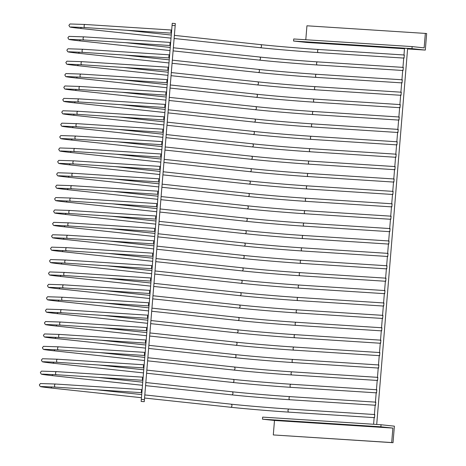 <?xml version="1.0" encoding="UTF-8"?>
<svg xmlns="http://www.w3.org/2000/svg" width="466" height="466" viewBox="0 0 466 466"><rect width="100%" height="100%" fill="white"/><g stroke="black" fill="none" stroke-linecap="round" stroke-linejoin="round"><path stroke-width="0.7" d="M425.33 33.412L424.142 47.876L412.136 46.588L411.967 48.656L425.307 50.083L426.664 33.552L425.33 33.412L306.937 25.793L305.789 39.744M412.136 46.588L293.737 38.969L293.568 41.037L306.908 42.464L404.482 48.744M411.967 48.656L293.568 41.037M425.307 50.083L407.587 48.942M141.88 392.57A1.555 1.008 -86.3 0 1 141.361 391.061A1.555 1.008 -86.3 0 1 142.118 389.687M142.899 380.174A1.555 1.008 -86.3 0 1 142.38 378.666A1.555 1.008 -86.3 0 1 143.138 377.291M143.918 367.773A1.555 1.008 -86.3 0 1 143.4 366.264A1.555 1.008 -86.3 0 1 144.157 364.89M144.938 355.377A1.555 1.008 -86.3 0 1 144.419 353.869A1.555 1.008 -86.3 0 1 145.176 352.494M145.957 342.976A1.555 1.008 -86.3 0 1 145.439 341.467A1.555 1.008 -86.3 0 1 146.196 340.093M146.976 330.58A1.555 1.008 -86.3 0 1 146.458 329.072A1.555 1.008 -86.3 0 1 147.215 327.697M147.996 318.179A1.555 1.008 -86.3 0 1 147.477 316.67A1.555 1.008 -86.3 0 1 148.235 315.296M149.015 305.783A1.555 1.008 -86.3 0 1 148.497 304.275A1.555 1.008 -86.3 0 1 149.254 302.9M150.035 293.388A1.555 1.008 -86.3 0 1 149.516 291.873A1.555 1.008 -86.3 0 1 150.273 290.504M151.054 280.986A1.555 1.008 -86.3 0 1 150.535 279.478A1.555 1.008 -86.3 0 1 151.293 278.103M152.073 268.591A1.555 1.008 -86.3 0 1 151.555 267.076A1.555 1.008 -86.3 0 1 152.312 265.707M153.093 256.189A1.555 1.008 -86.3 0 1 152.574 254.681A1.555 1.008 -86.3 0 1 153.326 253.306M154.112 243.794A1.555 1.008 -86.3 0 1 153.594 242.279A1.555 1.008 -86.3 0 1 154.345 240.91M155.131 231.392A1.555 1.008 -86.3 0 1 154.613 229.884A1.555 1.008 -86.3 0 1 155.364 228.509M156.151 218.997A1.555 1.008 -86.3 0 1 155.632 217.488A1.555 1.008 -86.3 0 1 156.384 216.113M157.17 206.595A1.555 1.008 -86.3 0 1 156.652 205.087A1.555 1.008 -86.3 0 1 157.403 203.712M158.19 194.2A1.555 1.008 -86.3 0 1 157.671 192.691A1.555 1.008 -86.3 0 1 158.423 191.316M159.209 181.798A1.555 1.008 -86.3 0 1 158.69 180.29A1.555 1.008 -86.3 0 1 159.442 178.915M160.228 169.403A1.555 1.008 -86.3 0 1 159.71 167.894A1.555 1.008 -86.3 0 1 160.461 166.519M161.248 157.001A1.555 1.008 -86.3 0 1 160.729 155.493A1.555 1.008 -86.3 0 1 161.481 154.118M162.267 144.606A1.555 1.008 -86.3 0 1 161.749 143.097A1.555 1.008 -86.3 0 1 162.5 141.722M163.286 132.204A1.555 1.008 -86.3 0 1 162.768 130.696A1.555 1.008 -86.3 0 1 163.519 129.321M164.306 119.809A1.555 1.008 -86.3 0 1 163.787 118.3A1.555 1.008 -86.3 0 1 164.539 116.925M165.325 107.407A1.555 1.008 -86.3 0 1 164.807 105.899A1.555 1.008 -86.3 0 1 165.558 104.524M166.345 95.012A1.555 1.008 -86.3 0 1 165.826 93.503A1.555 1.008 -86.3 0 1 166.578 92.128M167.364 82.61A1.555 1.008 -86.3 0 1 166.845 81.101A1.555 1.008 -86.3 0 1 167.597 79.727M168.383 70.215A1.555 1.008 -86.3 0 1 167.865 68.706A1.555 1.008 -86.3 0 1 168.616 67.331M169.403 57.813A1.555 1.008 -86.3 0 1 168.884 56.304A1.555 1.008 -86.3 0 1 169.636 54.93M170.422 45.418A1.555 1.008 -86.3 0 1 169.904 43.909A1.555 1.008 -86.3 0 1 170.655 42.534M171.441 33.022A1.555 1.008 -86.3 0 1 170.923 31.507A1.555 1.008 -86.3 0 1 171.674 30.139M376.714 424.462L407.622 48.487L404.523 48.237L403.94 55.32M404.08 58.099L404.337 55M403.061 70.5L403.317 67.401M402.042 82.896L402.298 79.797M401.022 95.297L401.278 92.198M400.003 107.693L400.259 104.594M398.983 120.094L399.24 116.995M397.964 132.49L398.22 129.391M396.945 144.891L397.201 141.792M395.925 157.287L396.182 154.188M394.906 169.688L395.162 166.589M393.887 182.084L394.143 178.985M392.867 194.485L393.123 191.386M391.848 206.881L392.104 203.782M390.828 219.282L391.085 216.183M389.809 231.678L390.065 228.579M388.79 244.079L389.046 240.974M387.77 256.475L388.027 253.376M386.751 268.876L387.007 265.771M385.732 281.272L385.988 278.173M384.712 293.667L384.968 290.568M383.693 306.069L383.949 302.97M382.673 318.464L382.93 315.365M381.654 330.866L381.91 327.767M380.635 343.261L380.891 340.163M379.615 355.663L379.872 352.564M378.596 368.058L378.852 364.96M377.577 380.46L377.833 377.361M376.557 392.855L376.813 389.757M375.538 405.257L375.794 402.158M374.518 417.653L374.775 414.554M143.883 401.651L141.151 401.453L143.883 401.651M141.151 401.453L172.07 25.368L174.802 25.572L175.169 25.624L144.25 401.704M393.024 442.7L391.69 442.554L392.885 428.091L380.873 426.804L381.042 424.742L394.387 426.169L393.024 442.7L273.297 434.935L391.69 442.554M273.297 434.935L274.486 420.472L392.885 428.091M274.486 420.472L262.48 419.184L380.873 426.804M262.48 419.184L262.649 417.122L381.042 424.742M141.32 399.385L144.419 399.642L175.338 23.556L172.239 23.3L141.32 399.385L141.687 399.438M41.288 386.518L55.442 387.135A1.555 1.008 -86.3 0 1 54.539 385.475A1.555 1.008 -86.3 0 1 55.64 384.031L142.124 389.593M289.136 409.043A1.555 1.008 93.7 0 0 289.106 409.037C272.633 407.995 244.708 405.653 230.92 404.156A1.555 1.188 96.1 0 1 231.94 405.775A1.555 1.188 96.1 0 1 230.588 407.249L144.553 398.034M374.408 414.53L289.106 409.037A1.555 1.008 93.7 0 0 288.005 410.488A1.555 1.008 93.7 0 0 288.879 412.142A1.555 1.008 93.7 0 0 288.908 412.142A1.555 1.008 93.7 0 0 288.937 412.148M42.307 374.116L56.462 374.734A1.555 1.008 -86.3 0 1 55.559 373.074A1.555 1.008 -86.3 0 1 56.66 371.629L143.144 377.198M290.155 396.642A1.555 1.008 93.7 0 0 290.126 396.642C273.653 395.599 245.728 393.252 231.94 391.755A1.555 1.188 96.1 0 1 232.959 393.38A1.555 1.188 96.1 0 1 231.608 394.848L145.573 385.632M375.427 402.129L290.126 396.642A1.555 1.008 93.7 0 0 289.025 398.086A1.555 1.008 93.7 0 0 289.899 399.746A1.555 1.008 93.7 0 0 289.928 399.746A1.555 1.008 93.7 0 0 289.957 399.746M43.326 361.721L57.481 362.338A1.555 1.008 -86.3 0 1 56.578 360.678A1.555 1.008 -86.3 0 1 57.679 359.234L144.163 364.796M291.174 384.246A1.555 1.008 93.7 0 0 291.145 384.246C274.672 383.198 246.747 380.856 232.959 379.359A1.555 1.188 96.1 0 1 233.979 380.984A1.555 1.188 96.1 0 1 232.627 382.452L146.592 373.237M376.446 389.733L291.145 384.246A1.555 1.008 93.7 0 0 290.044 385.691A1.555 1.008 93.7 0 0 290.918 387.345A1.555 1.008 93.7 0 0 290.947 387.345A1.555 1.008 93.7 0 0 290.976 387.351M44.346 349.319L58.5 349.937A1.555 1.008 -86.3 0 1 57.598 348.277A1.555 1.008 -86.3 0 1 58.699 346.832L145.182 352.401M292.194 371.845A1.555 1.008 93.7 0 0 292.165 371.845C275.691 370.802 247.766 368.455 233.979 366.958A1.555 1.188 96.1 0 1 234.998 368.583A1.555 1.188 96.1 0 1 233.647 370.051L147.611 360.835M377.466 377.338L292.165 371.845A1.555 1.008 93.7 0 0 291.064 373.289A1.555 1.008 93.7 0 0 291.937 374.949A1.555 1.008 93.7 0 0 291.966 374.949A1.555 1.008 93.7 0 0 291.996 374.949M45.365 336.924L59.52 337.541A1.555 1.008 -86.3 0 1 58.617 335.881A1.555 1.008 -86.3 0 1 59.718 334.437L146.202 339.999M293.213 359.449A1.555 1.008 93.7 0 0 293.184 359.449C276.711 358.401 248.786 356.059 234.998 354.562A1.555 1.188 96.1 0 1 236.017 356.187A1.555 1.188 96.1 0 1 234.666 357.655L148.631 348.44M378.485 364.936L293.184 359.449A1.555 1.008 93.7 0 0 292.083 360.894A1.555 1.008 93.7 0 0 292.957 362.548A1.555 1.008 93.7 0 0 292.986 362.554A1.555 1.008 93.7 0 0 293.015 362.554M46.384 324.522L60.539 325.14A1.555 1.008 -86.3 0 1 59.636 323.48A1.555 1.008 -86.3 0 1 60.737 322.035L147.221 327.604M294.232 347.053A1.555 1.008 93.7 0 0 294.203 347.048C277.73 346.005 249.805 343.658 236.017 342.166A1.555 1.188 96.1 0 1 237.037 343.786A1.555 1.188 96.1 0 1 235.685 345.259L149.65 336.038M379.505 352.541L294.203 347.048A1.555 1.008 93.7 0 0 293.102 348.492A1.555 1.008 93.7 0 0 293.976 350.152A1.555 1.008 93.7 0 0 294.005 350.152A1.555 1.008 93.7 0 0 294.034 350.152M47.404 312.127L61.559 312.744A1.555 1.008 -86.3 0 1 60.656 311.084A1.555 1.008 -86.3 0 1 61.757 309.64L148.24 315.208M295.252 334.652A1.555 1.008 93.7 0 0 295.223 334.652C278.75 333.604 250.825 331.262 237.037 329.765A1.555 1.188 96.1 0 1 238.056 331.39A1.555 1.188 96.1 0 1 236.705 332.858L150.669 323.643M380.524 340.139L295.223 334.652A1.555 1.008 93.7 0 0 294.122 336.097A1.555 1.008 93.7 0 0 294.995 337.751A1.555 1.008 93.7 0 0 295.025 337.757A1.555 1.008 93.7 0 0 295.054 337.757M48.423 299.725L62.578 300.343A1.555 1.008 -86.3 0 1 61.675 298.689A1.555 1.008 -86.3 0 1 62.776 297.238L149.26 302.807M296.271 322.256A1.555 1.008 93.7 0 0 296.242 322.251C279.769 321.208 251.844 318.861 238.056 317.369A1.555 1.188 96.1 0 1 239.075 318.989A1.555 1.188 96.1 0 1 237.724 320.462L151.689 311.241M381.543 327.744L296.242 322.251A1.555 1.008 93.7 0 0 295.141 323.695A1.555 1.008 93.7 0 0 296.015 325.355A1.555 1.008 93.7 0 0 296.044 325.355A1.555 1.008 93.7 0 0 296.073 325.355M49.443 287.33L63.597 287.947A1.555 1.008 -86.3 0 1 62.694 286.287A1.555 1.008 -86.3 0 1 63.795 284.843L150.279 290.411M297.291 309.855A1.555 1.008 93.7 0 0 297.261 309.855C280.788 308.807 252.863 306.465 239.075 304.968A1.555 1.188 96.1 0 1 240.095 306.593A1.555 1.188 96.1 0 1 238.743 308.061L152.708 298.846M382.563 315.342L297.261 309.855A1.555 1.008 93.7 0 0 296.16 311.3A1.555 1.008 93.7 0 0 297.034 312.954A1.555 1.008 93.7 0 0 297.063 312.96A1.555 1.008 93.7 0 0 297.092 312.96M50.462 274.928L64.617 275.546A1.555 1.008 -86.3 0 1 63.714 273.892A1.555 1.008 -86.3 0 1 64.815 272.447L151.299 278.01M298.31 297.459A1.555 1.008 93.7 0 0 298.281 297.454C281.808 296.411 253.883 294.063 240.095 292.572A1.555 1.188 96.1 0 1 241.114 294.192A1.555 1.188 96.1 0 1 239.763 295.665L153.728 286.444M383.582 302.947L298.281 297.454A1.555 1.008 93.7 0 0 297.18 298.898A1.555 1.008 93.7 0 0 298.054 300.558A1.555 1.008 93.7 0 0 298.083 300.558A1.555 1.008 93.7 0 0 298.112 300.558M51.481 262.533L65.636 263.15A1.555 1.008 -86.3 0 1 64.733 261.49A1.555 1.008 -86.3 0 1 65.834 260.045L152.318 265.614M299.329 285.058A1.555 1.008 93.7 0 0 299.3 285.058C282.827 284.01 254.902 281.668 241.114 280.171A1.555 1.188 96.1 0 1 242.134 281.796A1.555 1.188 96.1 0 1 240.782 283.264L154.747 274.049M384.601 290.545L299.3 285.058A1.555 1.008 93.7 0 0 298.199 286.503A1.555 1.008 93.7 0 0 299.073 288.157A1.555 1.008 93.7 0 0 299.102 288.163A1.555 1.008 93.7 0 0 299.131 288.163M52.501 250.131L66.655 250.755A1.555 1.008 -86.3 0 1 65.753 249.094A1.555 1.008 -86.3 0 1 66.854 247.65L153.337 253.213M300.349 272.662A1.555 1.008 93.7 0 0 300.32 272.657C283.846 271.614 255.921 269.272 242.134 267.775A1.555 1.188 96.1 0 1 243.153 269.395A1.555 1.188 96.1 0 1 241.802 270.868L155.766 261.647M385.621 278.15L300.32 272.657A1.555 1.008 93.7 0 0 299.219 274.101A1.555 1.008 93.7 0 0 300.092 275.761A1.555 1.008 93.7 0 0 300.121 275.761A1.555 1.008 93.7 0 0 300.151 275.761M53.52 237.736L67.675 238.353A1.555 1.008 -86.3 0 1 66.772 236.693A1.555 1.008 -86.3 0 1 67.873 235.248L154.357 240.817M301.368 260.261A1.555 1.008 93.7 0 0 301.339 260.261C284.866 259.213 256.941 256.871 243.153 255.374A1.555 1.188 96.1 0 1 244.172 256.999A1.555 1.188 96.1 0 1 242.821 258.467L156.786 249.252M386.64 265.748L301.339 260.261A1.555 1.008 93.7 0 0 300.238 261.706A1.555 1.008 93.7 0 0 301.112 263.36A1.555 1.008 93.7 0 0 301.141 263.366A1.555 1.008 93.7 0 0 301.17 263.366M54.539 225.334L68.694 225.958A1.555 1.008 -86.3 0 1 67.791 224.297A1.555 1.008 -86.3 0 1 68.892 222.853L155.376 228.416M302.387 247.865A1.555 1.008 93.7 0 0 302.358 247.86C285.885 246.817 257.96 244.475 244.172 242.978A1.555 1.188 96.1 0 1 245.192 244.598A1.555 1.188 96.1 0 1 243.84 246.071L157.805 236.85M387.66 253.353L302.358 247.86A1.555 1.008 93.7 0 0 301.257 249.304A1.555 1.008 93.7 0 0 302.131 250.964A1.555 1.008 93.7 0 0 302.16 250.964A1.555 1.008 93.7 0 0 302.189 250.964M55.559 212.939L69.714 213.556A1.555 1.008 -86.3 0 1 68.811 211.896A1.555 1.008 -86.3 0 1 69.912 210.451L156.395 216.02M303.407 235.464A1.555 1.008 93.7 0 0 303.378 235.464C286.905 234.415 258.98 232.074 245.192 230.577A1.555 1.188 96.1 0 1 246.211 232.202A1.555 1.188 96.1 0 1 244.86 233.67L158.824 224.455M388.679 240.951L303.378 235.464A1.555 1.008 93.7 0 0 302.277 236.909A1.555 1.008 93.7 0 0 303.15 238.563A1.555 1.008 93.7 0 0 303.18 238.569A1.555 1.008 93.7 0 0 303.209 238.569M56.578 200.537L70.733 201.161A1.555 1.008 -86.3 0 1 69.83 199.5A1.555 1.008 -86.3 0 1 70.931 198.056L157.415 203.619M304.426 223.068A1.555 1.008 93.7 0 0 304.397 223.063C287.924 222.02 259.999 219.678 246.211 218.181A1.555 1.188 96.1 0 1 247.23 219.801A1.555 1.188 96.1 0 1 245.879 221.274L159.844 212.053M389.698 228.556L304.397 223.063A1.555 1.008 93.7 0 0 303.296 224.507A1.555 1.008 93.7 0 0 304.17 226.167A1.555 1.008 93.7 0 0 304.199 226.167A1.555 1.008 93.7 0 0 304.228 226.167M57.598 188.142L71.752 188.759A1.555 1.008 -86.3 0 1 70.849 187.099A1.555 1.008 -86.3 0 1 71.95 185.654L158.434 191.223M305.446 210.667A1.555 1.008 93.7 0 0 305.416 210.667C288.943 209.624 261.018 207.277 247.23 205.78A1.555 1.188 96.1 0 1 248.25 207.405A1.555 1.188 96.1 0 1 246.898 208.873L160.863 199.658M390.718 216.154L305.416 210.667A1.555 1.008 93.7 0 0 304.315 212.112A1.555 1.008 93.7 0 0 305.189 213.766A1.555 1.008 93.7 0 0 305.218 213.772A1.555 1.008 93.7 0 0 305.247 213.772M58.617 175.746L72.772 176.364A1.555 1.008 -86.3 0 1 71.869 174.703A1.555 1.008 -86.3 0 1 72.97 173.259L159.454 178.822M306.465 198.271A1.555 1.008 93.7 0 0 306.436 198.266C289.963 197.223 262.038 194.881 248.25 193.384A1.555 1.188 96.1 0 1 249.269 195.004A1.555 1.188 96.1 0 1 247.918 196.477L161.883 187.262M391.737 203.759L306.436 198.266A1.555 1.008 93.7 0 0 305.335 199.71A1.555 1.008 93.7 0 0 306.209 201.37A1.555 1.008 93.7 0 0 306.238 201.37A1.555 1.008 93.7 0 0 306.267 201.376M59.636 163.345L73.791 163.962A1.555 1.008 -86.3 0 1 72.888 162.302A1.555 1.008 -86.3 0 1 73.989 160.857L160.473 166.426M307.484 185.87A1.555 1.008 93.7 0 0 307.455 185.87C290.982 184.827 263.057 182.48 249.269 180.983A1.555 1.188 96.1 0 1 250.289 182.608A1.555 1.188 96.1 0 1 248.937 184.076L162.902 174.861M392.756 191.357L307.455 185.87A1.555 1.008 93.7 0 0 306.354 187.315A1.555 1.008 93.7 0 0 307.228 188.969A1.555 1.008 93.7 0 0 307.257 188.975A1.555 1.008 93.7 0 0 307.286 188.975M60.656 150.949L74.81 151.566A1.555 1.008 -86.3 0 1 73.908 149.906A1.555 1.008 -86.3 0 1 75.009 148.462L161.492 154.025M308.504 173.474A1.555 1.008 93.7 0 0 308.475 173.469C292.001 172.426 264.076 170.084 250.289 168.587A1.555 1.188 96.1 0 1 251.302 170.207A1.555 1.188 96.1 0 1 249.957 171.68L163.921 162.465M393.776 178.961L308.475 173.469A1.555 1.008 93.7 0 0 307.374 174.919A1.555 1.008 93.7 0 0 308.247 176.573A1.555 1.008 93.7 0 0 308.276 176.573A1.555 1.008 93.7 0 0 308.306 176.579M61.675 138.548L75.83 139.165A1.555 1.008 -86.3 0 1 74.927 137.505A1.555 1.008 -86.3 0 1 76.028 136.06L162.512 141.629M309.523 161.073A1.555 1.008 93.7 0 0 309.494 161.073C293.021 160.03 265.096 157.683 251.308 156.186A1.555 1.188 96.1 0 1 252.322 157.811A1.555 1.188 96.1 0 1 250.976 159.279L164.941 150.064M394.795 166.56L309.494 161.073A1.555 1.008 93.7 0 0 308.393 162.518A1.555 1.008 93.7 0 0 309.267 164.172A1.555 1.008 93.7 0 0 309.296 164.178A1.555 1.008 93.7 0 0 309.325 164.178M62.694 126.152L76.849 126.769A1.555 1.008 -86.3 0 1 75.946 125.109A1.555 1.008 -86.3 0 1 77.047 123.665L163.531 129.228M310.542 148.677A1.555 1.008 93.7 0 0 310.513 148.671C294.04 147.629 266.115 145.287 252.327 143.79A1.555 1.188 96.1 0 1 253.341 145.409A1.555 1.188 96.1 0 1 251.995 146.883L165.96 137.668M395.815 154.164L310.513 148.671A1.555 1.008 93.7 0 0 309.412 150.122A1.555 1.008 93.7 0 0 310.286 151.776A1.555 1.008 93.7 0 0 310.315 151.776A1.555 1.008 93.7 0 0 310.344 151.782M63.714 113.751L77.863 114.368A1.555 1.008 -86.3 0 1 76.966 112.708A1.555 1.008 -86.3 0 1 78.067 111.263L164.55 116.832M311.562 136.276A1.555 1.008 93.7 0 0 311.533 136.276C295.06 135.233 267.135 132.886 253.347 131.389A1.555 1.188 96.1 0 1 254.36 133.014A1.555 1.188 96.1 0 1 253.015 134.482L166.974 125.267M396.834 141.763L311.533 136.276A1.555 1.008 93.7 0 0 310.432 137.72A1.555 1.008 93.7 0 0 311.305 139.381A1.555 1.008 93.7 0 0 311.335 139.381A1.555 1.008 93.7 0 0 311.364 139.381M64.733 101.355L78.882 101.972A1.555 1.008 -86.3 0 1 77.985 100.312A1.555 1.008 -86.3 0 1 79.086 98.868L165.57 104.431M312.581 123.88A1.555 1.008 93.7 0 0 312.552 123.88C296.073 122.832 268.154 120.49 254.366 118.993A1.555 1.188 96.1 0 1 255.38 120.618A1.555 1.188 96.1 0 1 254.034 122.086L167.993 112.871M397.853 129.367L312.552 123.88A1.555 1.008 93.7 0 0 311.451 125.325A1.555 1.008 93.7 0 0 312.325 126.979A1.555 1.008 93.7 0 0 312.354 126.979A1.555 1.008 93.7 0 0 312.383 126.985M65.753 88.954L79.902 89.571A1.555 1.008 -86.3 0 1 79.004 87.911A1.555 1.008 -86.3 0 1 80.105 86.466L166.589 92.035M313.601 111.479A1.555 1.008 93.7 0 0 313.571 111.479C297.092 110.436 269.173 108.089 255.385 106.592A1.555 1.188 96.1 0 1 256.399 108.217A1.555 1.188 96.1 0 1 255.053 109.685L169.012 100.47M398.873 116.972L313.571 111.479A1.555 1.008 93.7 0 0 312.47 112.923A1.555 1.008 93.7 0 0 313.344 114.584A1.555 1.008 93.7 0 0 313.373 114.584A1.555 1.008 93.7 0 0 313.402 114.584M66.772 76.558L80.921 77.175A1.555 1.008 -86.3 0 1 80.024 75.515A1.555 1.008 -86.3 0 1 81.125 74.071L167.609 79.634M314.62 99.083A1.555 1.008 93.7 0 0 314.591 99.083C298.112 98.035 270.193 95.693 256.405 94.196A1.555 1.188 96.1 0 1 257.418 95.821A1.555 1.188 96.1 0 1 256.073 97.289L170.032 88.074M399.892 104.57L314.591 99.083A1.555 1.008 93.7 0 0 313.49 100.528A1.555 1.008 93.7 0 0 314.364 102.182A1.555 1.008 93.7 0 0 314.393 102.188A1.555 1.008 93.7 0 0 314.422 102.188M67.791 64.157L81.94 64.774A1.555 1.008 -86.3 0 1 81.043 63.114A1.555 1.008 -86.3 0 1 82.144 61.669L168.628 67.238M315.639 86.688A1.555 1.008 93.7 0 0 315.61 86.682C299.131 85.639 271.212 83.292 257.424 81.8A1.555 1.188 96.1 0 1 258.438 83.42A1.555 1.188 96.1 0 1 257.092 84.894L171.051 75.673M400.911 92.175L315.61 86.682A1.555 1.008 93.7 0 0 314.509 88.126A1.555 1.008 93.7 0 0 315.383 89.787A1.555 1.008 93.7 0 0 315.412 89.787A1.555 1.008 93.7 0 0 315.441 89.787M68.811 51.761L82.96 52.378A1.555 1.008 -86.3 0 1 82.063 50.718A1.555 1.008 -86.3 0 1 83.164 49.274L169.647 54.842M316.659 74.286A1.555 1.008 93.7 0 0 316.63 74.286C300.151 73.238 272.231 70.896 258.444 69.399A1.555 1.188 96.1 0 1 259.457 71.024A1.555 1.188 96.1 0 1 258.112 72.492L172.07 63.277M401.931 79.773L316.63 74.286A1.555 1.008 93.7 0 0 315.529 75.731A1.555 1.008 93.7 0 0 316.402 77.385A1.555 1.008 93.7 0 0 316.431 77.391A1.555 1.008 93.7 0 0 316.461 77.391M69.83 39.36L83.979 39.977A1.555 1.008 -86.3 0 1 83.082 38.323A1.555 1.008 -86.3 0 1 84.183 36.872L170.667 42.441M317.678 61.891A1.555 1.008 93.7 0 0 317.649 61.885C301.17 60.842 273.251 58.495 259.463 57.003A1.555 1.188 96.1 0 1 260.477 58.623A1.555 1.188 96.1 0 1 259.131 60.097L173.09 50.876M402.95 67.378L317.649 61.885A1.555 1.008 93.7 0 0 316.548 63.329A1.555 1.008 93.7 0 0 317.422 64.99A1.555 1.008 93.7 0 0 317.451 64.99A1.555 1.008 93.7 0 0 317.48 64.99M70.849 26.964L84.998 27.581A1.555 1.008 -86.3 0 1 84.101 25.921A1.555 1.008 -86.3 0 1 85.202 24.477L171.686 30.045M318.697 49.489A1.555 1.008 93.7 0 0 318.668 49.489C302.189 48.441 274.27 46.099 260.482 44.602A1.555 1.188 96.1 0 1 261.496 46.227A1.555 1.188 96.1 0 1 260.15 47.695L174.109 38.48M403.97 54.976L318.668 49.489A1.555 1.008 93.7 0 0 317.567 50.934A1.555 1.008 93.7 0 0 318.441 52.588A1.555 1.008 93.7 0 0 318.47 52.594A1.555 1.008 93.7 0 0 318.499 52.594M51.755 386.908A1.555 1.188 96.1 0 1 50.485 387.957L141.454 397.702M52.774 374.507A1.555 1.188 96.1 0 1 51.505 375.555L142.474 385.3M53.794 362.111A1.555 1.188 96.1 0 1 52.524 363.16L143.493 372.905M54.813 349.71A1.555 1.188 96.1 0 1 53.543 350.758L144.512 360.503M55.833 337.314A1.555 1.188 96.1 0 1 54.563 338.363L145.532 348.108M56.852 324.913A1.555 1.188 96.1 0 1 55.582 325.961L146.551 335.706M57.871 312.517A1.555 1.188 96.1 0 1 56.602 313.566L147.571 323.311M58.891 300.116A1.555 1.188 96.1 0 1 57.621 301.164L148.59 310.909M59.91 287.72A1.555 1.188 96.1 0 1 58.64 288.769L149.609 298.514M60.929 275.319A1.555 1.188 96.1 0 1 59.66 276.367L150.629 286.112M61.949 262.923A1.555 1.188 96.1 0 1 60.679 263.972L151.648 273.717M62.968 250.522A1.555 1.188 96.1 0 1 61.698 251.57L152.667 261.315M63.988 238.126A1.555 1.188 96.1 0 1 62.718 239.175L153.687 248.92M65.007 225.725A1.555 1.188 96.1 0 1 63.737 226.773L154.706 236.524M66.026 213.329A1.555 1.188 96.1 0 1 64.757 214.377L155.726 224.123M67.046 200.928A1.555 1.188 96.1 0 1 65.776 201.976L156.745 211.727M68.065 188.532A1.555 1.188 96.1 0 1 66.795 189.58L157.764 199.326M69.085 176.131A1.555 1.188 96.1 0 1 67.815 177.185L158.784 186.93M70.104 163.735A1.555 1.188 96.1 0 1 68.834 164.783L159.803 174.529M71.123 151.334A1.555 1.188 96.1 0 1 69.853 152.388L160.822 162.133M72.143 138.938A1.555 1.188 96.1 0 1 70.873 139.986L161.842 149.732M73.162 126.536A1.555 1.188 96.1 0 1 71.892 127.591L162.861 137.336M74.181 114.141A1.555 1.188 96.1 0 1 72.912 115.189L163.881 124.935M75.201 101.745A1.555 1.188 96.1 0 1 73.931 102.794L164.9 112.539M76.22 89.344A1.555 1.188 96.1 0 1 74.95 90.392L165.919 100.138M77.239 76.948A1.555 1.188 96.1 0 1 75.97 77.997L166.939 87.742M78.259 64.547A1.555 1.188 96.1 0 1 76.989 65.595L167.958 75.341M79.278 52.151A1.555 1.188 96.1 0 1 78.008 53.2L168.977 62.945M80.298 39.75A1.555 1.188 96.1 0 1 79.028 40.798L169.997 50.544M81.317 27.354A1.555 1.188 96.1 0 1 80.047 28.403L171.016 38.148M50.485 387.957C38.969 386.652 40.769 386.634 40.198 386.46L39.336 384.916L40.437 383.53L55.64 384.031M51.505 375.555C39.989 374.256 41.789 374.233 41.218 374.064L40.356 372.515L41.457 371.134L56.66 371.629M52.524 363.16C41.008 361.861 42.808 361.837 42.237 361.663L41.375 360.119L42.476 358.733L57.679 359.234M53.543 350.758C42.027 349.459 43.827 349.436 43.256 349.267L42.394 347.718L43.495 346.337L58.699 346.832M54.563 338.363C43.047 337.064 44.847 337.04 44.276 336.866L43.414 335.322L44.515 333.936L59.718 334.437M55.582 325.961C44.066 324.662 45.866 324.639 45.295 324.47L44.433 322.921L45.534 321.54L60.737 322.035M56.602 313.566C45.086 312.267 46.885 312.243 46.315 312.069L45.452 310.525L46.553 309.139L61.757 309.64M57.621 301.164C46.099 299.865 47.905 299.842 47.334 299.673L46.472 298.124L47.573 296.743L62.776 297.238M58.64 288.769C47.118 287.47 48.924 287.446 48.353 287.272L47.491 285.728L48.592 284.342L63.795 284.843M59.66 276.367C48.138 275.068 49.944 275.045 49.373 274.876L48.511 273.326L49.612 271.946L64.815 272.447M60.679 263.972C49.157 262.673 50.963 262.649 50.392 262.475L49.53 260.931L50.631 259.545L65.834 260.045M61.698 251.57C50.177 250.271 51.982 250.248 51.411 250.079L50.549 248.529L51.65 247.149L66.854 247.65M62.718 239.175C51.196 237.876 53.002 237.852 52.431 237.677L51.569 236.134L52.67 234.748L67.873 235.248M63.737 226.773C52.215 225.474 54.021 225.451 53.45 225.282L52.588 223.732L53.689 222.352L68.892 222.853M64.757 214.377C53.235 213.079 55.04 213.055 54.47 212.88L53.607 211.337L54.708 209.95L69.912 210.451M65.776 201.976C54.254 200.677 56.06 200.654 55.489 200.485L54.627 198.941L55.728 197.555L70.931 198.056M66.795 189.58C55.273 188.281 57.079 188.258 56.508 188.083L55.646 186.54L56.747 185.153L71.95 185.654M67.815 177.185C56.293 175.88 58.099 175.857 57.528 175.688L56.666 174.144L57.767 172.758L72.97 173.259M68.834 164.783C57.312 163.484 59.118 163.461 58.547 163.286L57.685 161.743L58.786 160.362L73.989 160.857M69.853 152.388C58.332 151.083 60.137 151.066 59.566 150.891L58.704 149.347L59.805 147.961L75.009 148.462M70.873 139.986C59.351 138.687 61.157 138.664 60.586 138.489L59.724 136.946L60.825 135.565L76.028 136.06M71.892 127.591C60.37 126.286 62.176 126.269 61.605 126.094L60.743 124.55L61.844 123.164L77.047 123.665M72.912 115.189C61.39 113.89 63.195 113.867 62.625 113.698L61.762 112.149L62.863 110.768L78.067 111.263M73.931 102.794C62.409 101.495 64.215 101.471 63.644 101.297L62.782 99.753L63.883 98.367L79.086 98.868M74.95 90.392C63.428 89.093 65.234 89.07 64.663 88.901L63.801 87.352L64.902 85.971L80.105 86.466M75.97 77.997C64.448 76.698 66.254 76.674 65.683 76.5L64.821 74.956L65.922 73.57L81.125 74.071M76.989 65.595C65.467 64.296 67.273 64.273 66.702 64.104L65.84 62.555L66.941 61.174L82.144 61.669M78.008 53.2C66.487 51.901 68.292 51.877 67.721 51.703L66.859 50.159L67.96 48.773L83.164 49.274M79.028 40.798C67.506 39.499 69.312 39.476 68.741 39.307L67.879 37.758L68.98 36.377L84.183 36.872M80.047 28.403C68.525 27.104 70.331 27.08 69.76 26.906L68.898 25.362L69.999 23.976L85.202 24.477M55.442 387.135L141.868 392.698M374.151 417.629L288.908 412.142C272.383 411.094 244.44 408.752 230.588 407.249M56.462 374.734L142.887 380.297M375.171 405.234L289.928 399.746C273.396 398.698 245.46 396.35 231.608 394.848M57.481 362.338L143.907 367.901M376.19 392.832L290.947 387.345C274.416 386.302 246.479 383.955 232.627 382.452M58.5 349.937L144.926 355.5M377.21 380.437L291.966 374.949C275.435 373.901 247.498 371.553 233.647 370.051M59.52 337.541L145.945 343.104M378.229 368.035L292.986 362.554C276.454 361.505 248.518 359.158 234.666 357.655M60.539 325.14L146.965 330.703M379.248 355.64L294.005 350.152C277.474 349.104 249.537 346.756 235.685 345.259M61.559 312.744L147.984 318.307M380.268 343.238L295.025 337.757C278.493 336.708 250.557 334.361 236.705 332.858M62.578 300.343L149.004 305.906M381.287 330.843L296.044 325.355C279.513 324.307 251.576 321.965 237.724 320.462M63.597 287.947L150.023 293.51M382.306 318.441L297.063 312.96C280.532 311.911 252.595 309.564 238.743 308.061M64.617 275.546L151.042 281.109M383.326 306.046L298.083 300.558C281.551 299.51 253.615 297.168 239.763 295.665M65.636 263.15L152.062 268.713M384.345 293.65L299.102 288.163C282.571 287.114 254.634 284.767 240.782 283.264M66.655 250.755L153.081 256.312M385.365 281.248L300.121 275.761C283.59 274.713 255.653 272.371 241.802 270.868M67.675 238.353L154.1 243.916M386.384 268.853L301.141 263.366C284.61 262.317 256.673 259.97 242.821 258.467M68.694 225.958L155.12 231.515M387.403 256.451L302.16 250.964C285.629 249.916 257.692 247.574 243.84 246.071M69.714 213.556L156.139 219.119M388.423 244.056L303.18 238.569C286.648 237.52 258.712 235.173 244.86 233.67M70.733 201.161L157.159 206.723M389.442 231.654L304.199 226.167C287.668 225.119 259.731 222.777 245.879 221.274M71.752 188.759L158.178 194.322M390.461 219.259L305.218 213.772C288.687 212.723 260.75 210.376 246.898 208.873M72.772 176.364L159.197 181.926M391.481 206.857L306.238 201.37C289.706 200.322 261.77 197.98 247.918 196.477M73.791 163.962L160.217 169.525M392.5 194.462L307.257 188.975C290.726 187.926 262.789 185.579 248.937 184.076M74.81 151.566L161.236 157.129M393.52 182.06L308.276 176.573C291.745 175.525 263.808 173.183 249.957 171.68M75.83 139.165L162.255 144.728M394.539 169.665L309.296 164.178C292.764 163.129 264.828 160.782 250.976 159.279M76.849 126.769L163.275 132.332M395.558 157.263L310.315 151.776C293.784 150.728 265.847 148.386 251.995 146.883M77.863 114.368L164.294 119.931M396.578 144.868L311.335 139.381C294.803 138.332 266.867 135.985 253.015 134.482M78.882 101.972L165.314 107.535M397.597 132.466L312.354 126.979C295.823 125.936 267.886 123.589 254.034 122.086M79.902 89.571L166.333 95.134M398.616 120.071L313.373 114.584C296.842 113.535 268.905 111.188 255.053 109.685M80.921 77.175L167.352 82.738M399.636 107.669L314.393 102.188C297.861 101.139 269.925 98.792 256.073 97.289M81.94 64.774L168.372 70.337M400.655 95.274L315.412 89.787C298.881 88.738 270.944 86.391 257.092 84.894M82.96 52.378L169.391 57.941M401.675 82.872L316.431 77.391C299.9 76.342 271.963 73.995 258.112 72.492M83.979 39.977L170.41 45.54M402.694 70.477L317.451 64.99C300.92 63.941 272.983 61.594 259.131 60.097M84.998 27.581L171.43 33.144M403.713 58.075L318.47 52.594C301.939 51.545 274.002 49.198 260.15 47.695M373.61 424.264L374.186 417.233M374.379 414.868L375.206 404.838M375.398 402.473L376.225 392.436M376.417 390.077L377.244 380.04M377.437 377.676L378.264 367.639M378.456 365.28L379.283 355.243M379.475 352.878L380.303 342.842M380.495 340.483L381.322 330.446M381.514 328.081L382.341 318.051M382.534 315.686L383.361 305.649M383.553 303.284L384.38 293.254M384.572 290.889L385.399 280.852M385.592 278.487L386.419 268.457M386.611 266.092L387.438 256.055M387.63 253.69L388.458 243.66M388.65 241.295L389.477 231.258M389.669 228.893L390.496 218.863M390.689 216.498L391.516 206.461M391.708 204.096L392.535 194.066M392.727 191.701L393.554 181.664M393.747 179.299L394.574 169.269M394.766 166.904L395.593 156.867M395.785 154.502L396.613 144.472M396.805 142.107L397.632 132.07M397.824 129.711L398.651 119.675M398.844 117.31L399.671 107.273M399.863 104.914L400.69 94.878M400.882 92.513L401.709 82.476M401.902 80.117L402.729 70.081M402.921 67.716L403.748 57.685M260.482 44.602L174.366 35.375M171.272 35.043L126.548 30.255M259.463 57.003L173.346 47.777M170.253 47.445L125.529 42.651M258.444 69.399L172.327 60.172M169.234 59.84L124.509 55.052M257.424 81.8L171.307 72.574M168.214 72.242L123.49 67.448M256.405 94.196L170.288 84.969M167.195 84.637L122.471 79.849M255.385 106.592L169.269 97.371M166.176 97.039L121.451 92.245M254.366 118.993L168.249 109.766M165.156 109.434L120.432 104.646M253.347 131.389L167.23 122.168M164.137 121.836L119.413 117.042M252.327 143.79L166.211 134.563M163.117 134.231L118.393 129.443M251.308 156.186L165.191 146.965M162.098 146.633L117.374 141.839M250.289 168.587L164.172 159.36M161.079 159.028L116.354 154.24M249.269 180.983L163.152 171.762M160.059 171.43L115.335 166.636M248.25 193.384L162.133 184.157M159.04 183.825L114.316 179.037M247.23 205.78L161.114 196.559M158.021 196.227L113.296 191.433M246.211 218.181L160.094 208.954M157.001 208.622L112.277 203.834M245.192 230.577L159.075 221.356M155.982 221.024L111.258 216.23M244.172 242.978L158.056 233.751M154.962 233.419L110.238 228.631M243.153 255.374L157.036 246.147M153.943 245.821L109.219 241.027M242.134 267.775L156.017 258.548M152.924 258.216L108.199 253.428M241.114 280.171L154.997 270.944M151.904 270.618L107.18 265.824M240.095 292.572L153.978 283.345M150.885 283.013L106.161 278.225M239.075 304.968L152.959 295.741M149.866 295.415L105.141 290.621M238.056 317.369L151.939 308.142M148.846 307.81L104.122 303.017M237.037 329.765L150.92 320.538M147.827 320.206L103.103 315.418M236.017 342.166L149.901 332.94M146.807 332.608L102.083 327.814M234.998 354.562L148.881 345.335M145.788 345.003L101.064 340.215M233.979 366.958L147.862 357.737M144.769 357.405L100.044 352.611M232.959 379.359L146.842 370.132M143.749 369.8L99.025 365.012M231.94 391.755L145.823 382.534M142.73 382.202L98.006 377.408M230.92 404.156L144.804 394.929M141.711 394.597L96.986 389.809"/></g></svg>
